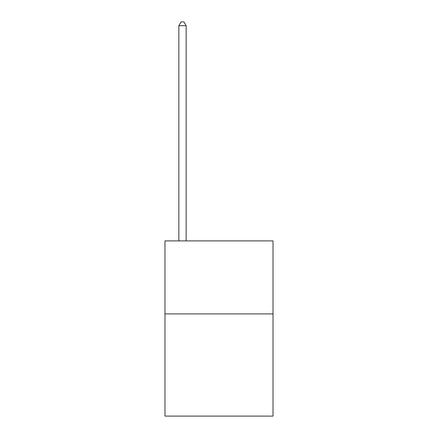 <?xml version="1.0" encoding="UTF-8"?>
<svg xmlns="http://www.w3.org/2000/svg" width="438" height="438" viewBox="0 0 438 438"><rect width="100%" height="100%" fill="white"/><g stroke="black" fill="none" stroke-linecap="round" stroke-linejoin="round"><path stroke-width="0.66" d="M273.022 313.898L273.022 416.1L164.978 416.1L164.978 240.9L273.022 240.9L273.022 313.898L164.978 313.898M186.15 240.9L186.15 25.694L178.852 25.694L178.852 240.9M178.852 25.694L181.042 21.9L183.96 21.9L186.15 25.694"/></g></svg>
